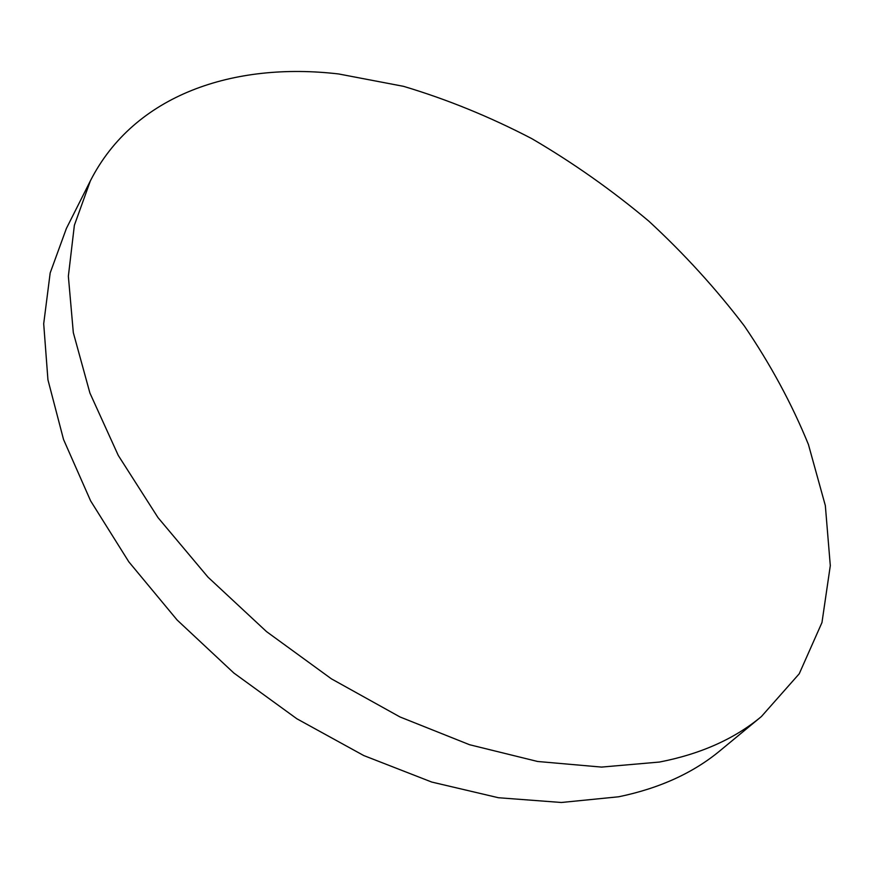 <?xml version="1.0" encoding="UTF-8"?>
<svg xmlns="http://www.w3.org/2000/svg" width="874" height="874" viewBox="0 0 874 874"><rect width="100%" height="100%" fill="white"/><g stroke="black" fill="none" stroke-linecap="round" stroke-linejoin="round"><path stroke-width="1.31" d="M659.455 762.052C700.675 754.022 734.652 738.847 761.407 716.538L799.229 673.788L821.964 622.561L830.3 565.664L825.34 505.598L808.417 444.473C791.811 403.788 770.442 364.272 744.309 325.915C715.893 288.595 684.058 253.668 648.803 221.133C611.986 190.237 573.005 162.75 531.873 138.682C489.888 116.799 447.106 99.352 403.537 86.34L338.642 73.962C234.101 61.704 134.279 94.414 90.35 180.907L74.377 225.263L68.358 276.217L73.318 332.655L89.913 393.038L118.274 455.43L157.997 517.605L207.979 577.135L266.515 631.607L331.388 678.825L399.986 716.953L469.6 744.735L537.565 761.472L601.498 767.088L659.455 762.052M90.35 180.907L66.402 228.431L50.179 272.939L43.7 323.762L47.939 379.786L63.529 439.469L90.623 500.878L128.839 561.851L177.116 620.005L233.85 673.024L296.887 718.789L363.737 755.54L431.778 782.066L498.431 797.733L561.37 802.485L618.672 796.782C659.531 788.326 693.443 772.867 720.373 750.427L761.407 716.538"/></g></svg>
